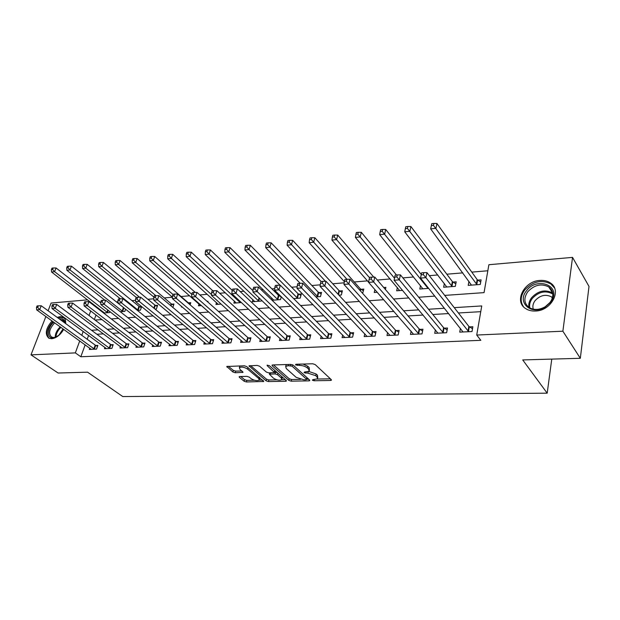 <?xml version="1.0" encoding="UTF-8"?>
<svg xmlns="http://www.w3.org/2000/svg" width="620" height="620" viewBox="0 0 620 620"><rect width="100%" height="100%" fill="white"/><g stroke="black" fill="none" stroke-linecap="round" stroke-linejoin="round"><path stroke-width="0.93" d="M312.364 380.215L314.053 380.757L330.561 380.463L331.398 380.231L331.258 379.626L315.192 364.576L312.681 363.762L295.942 364.258L295.507 364.885L299.382 365.382C302.599 365.459 305.249 366.312 307.326 367.939L308.698 369.202L309.194 371.233L304.482 372.039L304.04 372.643L307.884 373.147L315.719 375.666L317.06 376.898L317.533 378.851L312.821 379.634L312.364 380.215M57.187 317.386L60.094 316.649L63.069 317.192C65.046 318.308 65.898 320.424 65.619 323.531M63.697 329.36C60.357 334.963 56.35 338.094 51.677 338.753L48.872 338.226C44.624 334.242 45.678 328.484 52.026 320.943M539.997 280.426C543.996 280.163 547.445 280.992 550.343 282.914C562.239 290.028 551.428 310.806 535.533 311.023C531.743 311.209 528.465 310.411 525.721 308.628C513.678 301.483 524.195 280.976 539.997 280.426M239.824 376.526L239.149 376.72L239.359 377.332L244.078 381.222L246.396 381.966L263.763 381.471L246.698 366.56L244.288 365.792L226.773 366.49L232.872 371.977L235.228 372.736L243.04 372.356L239.948 369.311L239.374 367.598C241.637 366.622 244.381 367.125 247.613 369.109L258.742 378.51L259.261 380.13C257.029 381.083 254.309 380.595 251.123 378.665L249.279 377.123L246.931 376.371L239.824 376.526M444.703 295.407L484.05 292.632L488.878 264.717L572.539 257.385L589 286.425L580.328 358.298L522.722 359.925L547.189 393.181L122.768 396.552L87.591 372.186L58.102 373.015L31 354.857L45.88 316.51M580.328 358.298L562.875 331.204L476.718 335.04L481.748 305.931L454.243 307.644M85.165 344.836L80.832 356.756L480.825 340.326L476.718 335.04M80.832 356.756L75.338 352.888L31 354.857M288.812 380.401L291.199 381.168L308.969 380.851L309.76 380.626L309.613 380.021L293.268 365.211L290.788 364.413L272.777 364.947L272.033 365.172L272.219 365.823L288.812 380.401L289.238 378.774L291.617 379.533L300.46 379.363M285.642 381.269L268.437 381.571L266.089 380.82L249.031 365.839L257.137 365.413L259.563 366.188L266.445 372.124L268.847 372.899L274.528 372.558L267.22 365.707L267.081 365.25L269.312 365.645L286.215 380.447L286.394 381.052L285.642 381.269L285.921 380.192M480.756 311.666L458.397 312.984M448.671 313.557L432.822 314.487M423.104 315.061L408.053 315.944M398.35 316.518L384.051 317.355M374.372 317.928L360.794 318.726M351.137 319.292L338.241 320.052M328.6 320.625L316.355 321.346M306.745 321.912L295.112 322.594M285.533 323.16L274.49 323.81M264.942 324.369L254.448 324.988M244.939 325.547L234.972 326.135M225.502 326.694L216.039 327.244M206.607 327.802L197.625 328.329M188.224 328.887L179.707 329.383M170.345 329.933L162.262 330.413M152.946 330.964L145.274 331.413M136.005 331.956L128.735 332.39M119.505 332.932L112.615 333.335M103.432 333.878L96.898 334.257M88.59 335.404L87.195 339.249M460.412 328.337L459.722 332.126L472.014 331.553L472.858 326.74L469.511 326.911M435.387 329.801L434.713 333.297L446.617 332.738L447.508 328.003L444.269 328.166M411.137 331.196L410.471 334.428L422.011 333.893L422.941 329.228L419.802 329.383M387.624 332.522L386.973 335.529L398.164 335.009L399.133 330.413L396.087 330.561M364.816 333.793L364.18 336.598L375.03 336.087L376.046 331.56L373.085 331.708M342.69 335.009L342.062 337.629L352.594 337.14L353.64 332.676L350.773 332.816M321.199 336.172L320.587 338.636L330.817 338.156L331.886 333.754L329.104 333.893M300.328 337.296L299.731 339.613L309.667 339.148L310.767 334.808L308.062 334.94M280.054 338.373L279.465 340.558L289.122 340.109L290.253 335.831L287.626 335.955M260.338 339.419L259.764 341.481L269.15 341.039L270.312 336.823L267.755 336.947M241.172 340.419L240.606 342.38L249.736 341.946L250.922 337.784L248.434 337.908M222.526 341.395L221.976 343.248L230.857 342.829L232.058 338.721L229.64 338.846M204.375 342.333L203.84 344.092L212.482 343.689L213.706 339.636L211.35 339.752M186.705 343.248L186.178 344.922L194.595 344.526L195.843 340.527L193.549 340.636M169.5 344.131L168.989 345.728L177.18 345.34L178.444 341.387L176.212 341.504M152.737 344.983L152.233 346.51L160.224 346.138L161.494 342.232L159.325 342.341M136.4 345.821L135.912 347.27L143.693 346.906L144.987 343.054L142.864 343.162M120.474 346.627L119.993 348.014L127.581 347.665L128.89 343.852L126.821 343.961M104.943 347.409L104.478 348.742L111.879 348.394L113.189 344.635L111.182 344.736M89.799 348.176L89.334 349.447L96.557 349.114L97.883 345.394L95.922 345.495M487.832 270.769L471.797 272.118M462.776 272.877L446.818 274.211M437.821 274.97L429.335 275.675M413.625 276.993L402.884 277.899M390.174 278.961L377.317 280.038M367.42 280.876L354.237 281.976M344.193 282.821L332.769 283.782M320.292 284.828L311.906 285.526M297.151 286.765L291.632 287.231M274.738 288.649L271.924 288.881M263.151 289.618L261.268 289.772M244.017 291.222L240.165 291.547M225.401 292.779L219.697 293.26M207.281 294.306L199.834 294.926M189.635 295.779L181.032 296.507M172.453 297.22L164.254 297.91M153.768 298.794L147.893 299.282M135.602 300.312L131.944 300.623M117.947 301.793L116.39 301.925M98.464 308.241L98.239 308.853M96.007 314.999L94.364 319.533M468.945 281.325L468.209 285.378L480.283 284.464L481.089 279.876L477.803 280.132M444.362 283.495L443.633 287.238L455.336 286.355L456.188 281.829L453.003 282.077M420.515 285.58L419.802 289.044L428.683 288.37M397.381 287.572L396.676 290.796L402.527 290.354M385.415 289.501L385.888 287.354L383.718 287.525M374.899 289.594L374.232 292.493L377.231 292.268M362.638 293.376L363.824 289.091L360.995 289.308M338.915 295.174L341.356 294.988L342.387 290.772L339.644 290.989M315.929 296.91L320.501 296.569L321.555 292.408L318.889 292.617M293.655 298.6L300.227 298.104L301.312 293.996L298.716 294.206M280.155 295.663L279.101 295.748M281.286 296.779L280.511 299.599L272.056 300.235M271.854 298.081L271.428 299.623M261.562 300.243L261.33 301.049L252.309 301.731L252.913 299.631M234.476 301.134L233.879 303.134L241.412 302.56M216.519 302.591L215.938 304.49L221.123 304.094M207.785 301.987L207.987 301.328L207.119 301.397M199.036 304.009L198.462 305.815L201.422 305.59M190.092 304.808L190.766 302.684L188.558 302.854M181.637 306.481L181.435 307.101L182.288 307.04M172.856 307.442L173.98 304.002L171.825 304.172M155.077 309.101L156.372 309L157.619 305.288L155.519 305.451M141.6 306.551L139.608 306.706M141.647 306.582L140.399 310.217L137.454 310.434M125.589 309.194L124.822 311.395L120.303 311.736M109.934 311.659L109.616 312.542L103.61 312.999M102.951 311.705L102.726 312.317M547.189 393.181L551.769 359.104M572.539 257.385L562.875 331.204M48.104 310.767L51.103 303.041L87.598 299.847M95.069 320.067L102.006 319.579M111.282 318.92L118.598 318.409M127.929 317.75L135.656 317.2M145.034 316.541L153.179 315.967M162.603 315.301L171.198 314.697M180.668 314.03L189.72 313.387M199.245 312.72L208.785 312.046M218.349 311.372L228.408 310.659M238.018 309.985L248.62 309.233M258.261 308.558L269.429 307.768M279.116 307.086L290.888 306.257M300.607 305.567L313.007 304.691M322.764 304.002L335.831 303.087M345.619 302.389L359.383 301.421M369.202 300.731L383.71 299.708M393.553 299.01L408.844 297.933M418.709 297.236L434.821 296.104M93.209 304.18L92.977 304.8M90.714 310.969L89.048 315.51M83.204 331.452L81.786 335.312M79.732 340.915L75.338 352.888M444.47 308.256L428.536 309.248M418.771 309.861L403.651 310.806M393.901 311.411L379.541 312.31M369.822 312.914L356.182 313.767M346.487 314.371L333.537 315.177M323.865 315.781L311.565 316.549M301.925 317.146L290.253 317.874M280.635 318.478L269.553 319.168M259.974 319.765L249.449 320.424M239.909 321.021L229.919 321.64M220.418 322.229L210.924 322.826M201.469 323.415L192.464 323.973M183.04 324.562L174.499 325.097M165.121 325.686L157.015 326.19M147.684 326.771L139.996 327.252M130.704 327.833L123.419 328.282M114.173 328.863L107.268 329.29M98.069 329.863L91.528 330.274M317.765 377.906L317.471 375.224L317.06 376.898M308.892 371.473L316.138 373.992L317.471 375.224M309.434 370.264L309.124 367.513L308.698 369.202M303.025 364.048L307.753 366.25L309.124 367.513M317.3 379.045L330.382 378.797M273.529 364.924L289.238 378.774M306.691 379.246L308.714 379.208M306.048 379.758L306.489 379.176L292.121 366.195L288.161 365.707L285.688 366.443L286.246 368.505L296.127 377.324L303.846 379.797L306.048 379.758M306.652 379.401L307.055 377.704M286.409 364.545L285.882 365.699M285.308 379.657L281.705 379.719M276.9 379.812L268.871 379.967L268.437 381.571M250.573 365.606L266.522 379.215L268.871 379.967M274.606 372.295L275.048 370.667M273.451 378.169C276.675 380.153 279.45 380.641 281.79 379.642L281.317 378.014L277.489 374.674L275.086 373.906L269.413 374.232L273.451 378.169M281.976 378.936L282.278 376.999M277.326 372.667L275.52 372.271L275.086 373.906M274.606 372.287L275.52 372.271M259.447 379.471L259.819 377.688M246.853 366.691L244.458 365.792M239.901 365.916L239.646 366.653M228.354 366.265L233.329 370.38L235.685 371.132L241.932 370.969M240.731 376.51L244.52 379.642L246.838 380.385L254.425 380.238M259.245 380.145L262.647 380.083M480.709 282.015L477.16 279.597L436.937 223.495L435.961 228.292L430.675 228.896L471.464 285.13M476.989 284.712L433.465 225.37L433.853 223.448L431.745 223.696L431.342 225.618L433.465 225.37M430.675 228.896L431.342 225.618M433.853 223.448L436.937 223.495M467.999 331.196L468.852 326.391L426.94 272.599L425.909 277.651L468.666 331.708M423.344 274.668L423.762 272.653L421.6 272.831L421.189 274.854L423.344 274.668L425.909 277.651L420.523 278.093L463.039 331.971M468.852 326.391L472.51 328.747M426.94 272.599L423.762 272.653M421.189 274.854L420.523 278.093M455.801 283.867L452.352 281.558L410.897 226.533L409.874 231.26L404.759 231.841L446.788 286.998M452.143 286.595L407.41 228.392L407.821 226.494L405.775 226.734L405.356 228.625L407.41 228.392M404.759 231.841L405.356 228.625M407.821 226.494L410.897 226.533M421.251 274.528L385.71 229.478L384.64 234.135L379.688 234.693L422.863 288.812M428.056 288.416L382.207 231.306L382.633 229.447L380.657 229.679L380.223 231.539L382.207 231.306M379.688 234.693L380.223 231.539M382.633 229.447L385.71 229.478M396.482 275.001L361.328 232.322L360.22 236.91L355.43 237.46L399.644 290.571M394.514 278.225L357.817 234.135L358.259 232.299L356.345 232.523L355.896 234.352L357.817 234.135M355.43 237.46L355.896 234.352M358.259 232.299L361.328 232.322M442.703 332.39L443.594 327.662L400.411 274.877L399.334 279.845L443.37 332.894M396.808 276.923L397.242 274.931L395.157 275.11L394.723 277.101L396.808 276.923L399.334 279.845L394.134 280.279L437.921 333.149M443.594 327.662L447.152 329.91M400.411 274.877L397.242 274.931M394.723 277.101L394.134 280.279M418.19 333.545L419.128 328.887L374.782 277.086L373.659 281.976L418.864 334.041M371.155 279.101L371.613 277.14L369.597 277.31L369.14 279.271L371.155 279.101L373.659 281.976L368.621 282.387L413.587 334.288M419.128 328.887L422.584 331.034M374.782 277.086L371.613 277.14M369.14 279.271L368.621 282.387M394.428 334.661L395.413 330.072L349.99 279.217L348.828 284.03L395.111 335.149M346.355 281.201L346.828 279.271L344.883 279.442L344.41 281.364L346.355 281.201L348.828 284.03L343.961 284.433L389.988 335.389M395.413 330.072L398.768 332.134M349.99 279.217L346.828 279.271M344.41 281.364L343.961 284.433M373.759 277.101L337.722 235.081L336.575 239.599L331.933 240.126L368.644 282.278M385.501 289.106L384.617 288.571M369.505 277.706L334.196 236.871L334.661 235.058L332.808 235.274L332.343 237.08L334.196 236.871M331.933 240.126L332.343 237.08M334.661 235.058L337.722 235.081M371.396 335.746L372.411 331.227L326.004 281.279L324.803 286.022L372.078 336.226M322.361 283.239L322.849 281.341L320.966 281.503L320.478 283.394L322.361 283.239L324.803 286.022L320.091 286.409L367.102 336.459M372.411 331.227L375.673 333.196M326.004 281.279L322.849 281.341M320.478 283.394L320.091 286.409M526.473 290.834C536.284 276.776 560.519 284.906 552.087 299.933L550.544 302.351L545.298 307.016C531.588 315.975 516.561 302.529 526.473 290.834M549.994 302.483L551.42 300.251C553.931 294.702 553.04 290.261 548.746 286.921C541.275 283.247 534.269 284.875 527.721 291.819C523.543 298.112 523.985 303.327 529.062 307.481C533.866 310.271 539.23 310.047 545.15 306.799L549.994 302.483M533.278 309.178C532.394 306.327 532.999 303.482 535.091 300.63C540.191 295.228 545.662 293.973 551.498 296.872L552.451 297.639M554.543 288.021L550.839 283.929C541.554 279.356 532.851 281.379 524.729 289.997C520.459 296.035 520.056 301.622 523.513 306.768M59.528 334.785L54.963 337.512L53.126 337.869C46.608 338.567 47.105 328.011 53.723 322.168M59.295 318.92L60.396 318.75C62.992 318.641 64.565 319.874 65.115 322.431L65.216 323.237M65.007 323.082L63.039 320.276L60.566 319.85M54.661 322.842C49.197 328.949 48.205 333.707 51.677 337.11L53.94 337.536L56.35 336.947M58.791 335.397L63.046 328.894M64.271 318.114L60.931 317.347L58.102 318.052M52.932 321.594C46.98 328.476 45.709 334.056 49.112 338.342M363.428 290.764L360.336 288.819L314.851 237.747L313.666 242.211L309.171 242.722L344.363 281.651M346.929 279.271L311.317 239.514L311.798 237.731L310 237.94L309.519 239.723L311.317 239.514M309.171 242.722L309.519 239.723M311.798 237.731L314.851 237.747M342 292.377L338.977 290.509L292.679 240.335L291.462 244.729L287.106 245.226L321.059 281.496M325.454 281.286L289.145 242.087L289.633 240.328L287.889 240.529L287.401 242.288L289.145 242.087M287.106 245.226L287.401 242.288M289.633 240.328L292.679 240.335M321.168 293.942L318.223 292.144L271.18 242.846L269.933 247.186L265.709 247.667L300.219 283.325M317.828 296.771L269.933 247.186L267.646 244.575L268.142 242.838L266.453 243.04L265.949 244.768L267.646 244.575M265.709 247.667L265.949 244.768M268.142 242.838L271.18 242.846M300.925 295.469L298.05 293.74L250.317 245.28L249.046 249.558L244.947 250.023L280.077 285.216M297.631 298.298L249.046 249.558L246.783 246.993L247.295 245.28L245.652 245.474L245.14 247.179L246.783 246.993M244.947 250.023L245.14 247.179M247.295 245.28L250.317 245.28M281.232 296.957L278.426 295.283L230.067 247.651L228.772 251.867L224.789 252.317L273.738 300.111M277.985 299.786L228.772 251.867L226.533 249.333L227.06 247.651L225.463 247.837L224.944 249.519L226.533 249.333M224.789 252.317L224.944 249.519M227.06 247.651L230.067 247.651M349.037 336.8L350.091 332.343L302.777 283.27L301.545 287.944L349.726 337.272M299.135 285.208L299.638 283.34L297.809 283.495L297.313 285.363L299.135 285.208L301.545 287.944L296.98 288.323L344.898 337.497M350.091 332.343L353.268 334.242M302.777 283.27L299.638 283.34M297.313 285.363L296.98 288.323M327.337 337.822L328.422 333.428L280.287 285.208L279.015 289.811L328.026 338.288M276.636 287.114L277.148 285.278L275.381 285.425L274.869 287.269L276.636 287.114L279.015 289.811L274.598 290.175L323.346 338.505M328.422 333.428L331.522 335.25M280.287 285.208L277.148 285.278M274.869 287.269L274.598 290.175M306.264 338.815L307.381 334.482L258.486 287.083L257.192 291.617L306.954 339.272M254.843 288.966L255.363 287.153L253.65 287.3L253.123 289.114L254.843 288.966L257.192 291.617L252.906 291.974L302.413 339.489M307.381 334.482L310.403 336.234M258.486 287.083L255.363 287.153M253.123 289.114L252.906 291.974M285.797 339.783L286.936 335.505L237.351 288.897L236.026 293.369L286.487 340.233M233.709 290.757L234.244 288.974L232.578 289.114L232.043 290.904L233.709 290.757L236.026 293.369L231.872 293.71L282.069 340.434M286.936 335.505L289.889 337.195M237.351 288.897L234.244 288.974M232.043 290.904L231.872 293.71M265.903 340.721L267.065 336.505L216.853 290.664L215.496 295.066L266.592 341.163M213.21 292.501L213.753 290.733L212.141 290.873L211.59 292.632L213.21 292.501L215.496 295.066L211.467 295.399L262.299 341.364M267.065 336.505L269.948 338.132M216.853 290.664L213.753 290.733M211.59 292.632L211.467 295.399M252.999 290.726L210.405 249.945L209.087 254.107L205.22 254.549L254.743 301.553M258.873 301.235L209.087 254.107L206.879 251.612L207.406 249.945L205.856 250.131L205.328 251.79L206.879 251.612M205.22 254.549L205.328 251.79M207.406 249.945L210.405 249.945M246.559 341.628L247.744 337.474L196.958 292.369L195.579 296.716L247.248 342.062M193.316 294.182L193.866 292.446L192.301 292.586L191.75 294.322L193.316 294.182L195.579 296.716L191.665 297.042L243.071 342.263M247.744 337.474L250.565 339.039M196.958 292.369L193.866 292.446M191.75 294.322L191.665 297.042M232.221 290.307L191.301 252.177L189.96 256.277L186.202 256.711L236.251 302.947M240.273 302.645L189.96 256.277L187.775 253.828L188.317 252.185L186.814 252.356L186.271 253.999L187.775 253.828M186.202 256.711L186.271 253.999M188.317 252.185L191.301 252.177M227.742 342.519L228.951 338.412L177.638 294.035L176.243 298.321L228.431 342.945M174.003 295.825L174.569 294.113L173.05 294.244L172.484 295.957L174.003 295.825L176.243 298.321L172.438 298.631L224.37 343.139M228.951 338.412L231.702 339.93M177.638 294.035L174.569 294.113M172.484 295.957L172.438 298.631M212.892 290.811L172.732 254.34L171.376 258.393L167.718 258.811L218.248 304.312M211.505 294.578L171.376 258.393L169.214 255.975L169.764 254.355L168.299 254.526L167.749 256.145L169.214 255.975M167.718 258.811L167.749 256.145M169.764 254.355L172.732 254.34M209.436 343.379L210.661 339.326L158.875 295.647L157.457 299.871L210.126 343.805M155.248 297.414L155.814 295.724L154.341 295.849L153.768 297.538L155.248 297.414L157.457 299.871L153.768 300.181L206.173 343.984M210.661 339.326L213.358 340.798M158.875 295.647L155.814 295.724M153.768 297.538L153.768 300.181M195.269 292.415L154.682 256.447L153.303 260.454L149.753 260.857L200.717 305.644M191.758 294.283L153.303 260.454L151.172 258.067L151.722 256.463L150.304 256.633L149.745 258.23L151.172 258.067M149.753 260.857L149.745 258.23M151.722 256.463L154.682 256.447M191.611 344.216L192.859 340.217L140.647 297.213L139.206 301.382L192.308 344.635M137.02 298.964L137.601 297.29L136.167 297.414L135.586 299.08L137.02 298.964L139.206 301.382L135.617 301.684L188.449 344.813M192.859 340.217L195.494 341.643M140.647 297.213L137.601 297.29M135.586 299.08L135.617 301.684M190.402 303.839L187.883 302.436L137.121 258.501L135.733 262.454L132.269 262.841L172.461 297.228M172.972 294.461L135.733 262.454L133.618 260.098L134.176 258.517L132.796 258.679L132.231 260.26L133.618 260.098M132.269 262.841L132.231 260.26M134.176 258.517L137.121 258.501M174.259 345.038L175.522 341.085L122.923 298.739L121.466 302.854L174.949 345.449M119.311 300.467L119.892 298.817L118.498 298.941L117.908 300.584L119.311 300.467L121.466 302.854L117.978 303.141L171.198 345.619M175.522 341.085L178.103 342.465M122.923 298.739L119.892 298.817M117.908 300.584L117.978 303.141M173.616 305.118L171.159 303.754L120.04 260.493L118.629 264.399L115.266 264.779L153.915 297.12M155.899 295.724L118.629 264.399L116.537 262.074L117.102 260.516L115.762 260.671L115.196 262.229L116.537 262.074M115.266 264.779L115.196 262.229M117.102 260.516L120.04 260.493M157.356 345.828L158.635 341.93L105.687 300.219L104.214 304.281L158.046 346.239M102.083 301.925L102.672 300.305L101.316 300.421L100.719 302.041L102.083 301.925L104.214 304.281L100.828 304.56L154.388 346.41M158.635 341.93L161.161 343.271M105.687 300.219L102.672 300.305M100.719 302.041L100.828 304.56M157.255 306.365L154.845 305.04L103.408 262.438L101.982 266.29L98.704 266.662L136.245 297.414M139.608 297.244L101.982 266.29L99.913 264.004L100.487 262.462L99.177 262.617L98.603 264.151L99.913 264.004M98.704 266.662L98.603 264.151M100.487 262.462L103.408 262.438M140.88 346.611L142.174 342.759L88.916 301.661L87.435 305.668L141.577 347.006M85.32 303.351L85.916 301.746L84.599 301.855L84.002 303.459L85.32 303.351L87.435 305.668L84.134 305.947L138.012 347.177M142.174 342.759L144.646 344.053M88.916 301.661L85.916 301.746M84.002 303.459L84.134 305.947M141.306 307.582L138.942 306.296L87.211 264.329L85.777 268.135L82.584 268.499L120.35 298.809M138.353 310.372L85.777 268.135L83.731 265.879L84.312 264.353L83.034 264.5L82.452 266.026L83.731 265.879M82.584 268.499L82.452 266.026M84.312 264.353L87.211 264.329M124.829 347.363L126.131 343.565L72.594 303.064L71.106 307.024L125.519 347.758M69.014 304.73L69.611 303.149L68.324 303.257L67.727 304.839L69.014 304.73L71.106 307.024L67.89 307.288L122.047 347.921M126.131 343.565L128.557 344.821M72.594 303.064L69.611 303.149M67.727 304.839L67.89 307.288M123.799 307.776L71.44 266.166L69.99 269.933L66.882 270.281L104.943 300.243M122.822 311.542L69.99 269.933L67.968 267.701L68.549 266.197L67.309 266.344L66.72 267.848L67.968 267.701M66.882 270.281L66.72 267.848M68.549 266.197L71.44 266.166M109.167 348.099L110.492 344.348L56.707 304.428L55.203 308.341L109.864 348.494M53.134 306.079L53.739 304.513L52.491 304.622L51.886 306.187L53.134 306.079L55.203 308.341L52.072 308.597L106.477 348.649M110.492 344.348L112.871 345.565M56.707 304.428L53.739 304.513M51.886 306.187L52.072 308.597M100.758 302.847L56.064 267.964L54.606 271.676L51.576 272.025L104.385 312.945M107.663 312.697L54.606 271.676L52.607 269.483L53.188 267.995L51.979 268.135L51.39 269.623L52.607 269.483M51.576 272.025L51.39 269.623M53.188 267.995L56.064 267.964M93.899 348.82L95.232 345.108L41.23 305.761L39.719 309.62L94.589 349.207M37.673 307.388L38.285 305.846L37.061 305.954L36.456 307.497L37.673 307.388L39.719 309.62L36.673 309.876L91.287 349.362M95.232 345.108L97.565 346.293M41.23 305.761L38.285 305.846M36.456 307.497L36.673 309.876M314.34 379.603L314.053 380.757M297.561 364.211L297.244 365.444M306.055 372L305.753 373.194M316.138 373.992L315.719 375.666M308.225 371.76L307.884 373.147M307.753 366.25L307.326 367.939M299.7 364.149L299.382 365.382M330.855 379.238L330.561 380.463M272.444 364.978L272.219 365.823M309.256 379.704L308.969 380.851M291.617 379.533L291.199 381.168M306.9 377.565L306.489 379.176M292.501 364.754L292.121 366.195M290.71 364.413L290.392 365.637M288.486 364.483L288.161 365.707M266.522 379.215L266.089 380.82M249.472 365.653L249.24 366.49M274.753 370.411L274.35 371.93M267.375 365.118L267.22 365.707M281.713 376.503L281.317 378.014M277.892 373.163L277.489 374.674M270.46 372.86L270.142 374.023M259.129 377.099L258.742 378.51M248.016 367.675L247.613 369.109M242.637 371.566L242.358 372.558M235.685 371.132L235.228 372.736M233.329 370.38L232.872 371.977M227.238 366.304L226.998 367.133M263.329 380.665L263.058 381.672M246.838 380.385L246.396 381.966M244.52 379.642L244.078 381.222M239.583 376.549L239.359 377.332M477.601 280L476.788 284.58M477.16 279.597L476.346 284.185M468.457 331.584L469.309 326.779M452.802 281.953L451.941 286.463M452.352 281.558L451.492 286.076M428.009 287.525L427.854 288.292M427.583 286.99L427.405 287.905M443.161 332.769L444.06 328.042M418.655 333.917L419.593 329.259M394.901 335.025L395.878 330.437M371.868 336.11L372.884 331.584M528.953 307.412C528.356 304.11 529.232 300.871 531.596 297.709C538.082 290.819 545.05 289.222 552.482 292.911L552.714 293.074M552.831 294.035C545.623 290.175 538.788 291.64 532.317 298.429C530.007 301.537 529.162 304.699 529.79 307.923M55.203 337.334C55.196 333.645 56.877 330.15 60.241 326.864M60.931 327.368C57.807 330.351 56.156 333.599 55.971 337.094M360.794 289.191L360.398 290.873M360.336 288.819L359.964 290.385M339.442 290.865L338.497 294.725M338.977 290.509L338.055 294.252M318.688 292.501L317.626 296.654M318.223 292.144L317.161 296.298M298.514 294.089L297.429 298.189M298.05 293.74L296.957 297.84M278.899 295.632L277.783 299.677M278.426 295.283L277.31 299.336M349.517 337.156L350.563 332.7M327.817 338.171L328.902 333.777M306.753 339.156L307.861 334.823M286.285 340.117L287.417 335.846M266.391 341.047L267.546 336.838M259.486 298.267L258.672 301.126M259.044 297.833L258.199 300.785M247.047 341.953L248.233 337.799M240.351 301.576L240.072 302.537M239.909 301.157L239.599 302.204M228.23 342.837L229.439 338.737M209.924 343.697L211.149 339.644M192.099 344.534L193.347 340.535M188.364 302.754L188.224 303.188M174.747 345.348L176.01 341.395M171.632 304.071L171.035 305.9M171.159 303.754L170.577 305.521M157.844 346.138L159.123 342.24M155.326 305.35L154.279 308.45M154.845 305.04L153.83 308.07M141.375 346.906L142.662 343.062M139.415 306.606L138.159 310.271M138.942 306.296L137.679 309.961M125.317 347.657L126.62 343.86M123.892 307.846L122.628 311.449M123.419 307.52L122.148 311.147M109.663 348.394L110.98 344.635M108.275 310.364L107.469 312.596M107.818 310.008L106.997 312.302M94.395 349.106L95.72 345.402M63.069 317.192L64.123 317.967M286.13 364.769L285.688 366.443M269.785 372.876L269.413 374.232M239.831 365.978L239.374 367.598M551.42 300.251L552.087 299.933M551.498 296.872L552.296 298.142M548.746 286.921L552.722 293.089M63.876 320.889L63.039 320.276M65.053 323.121L65.115 322.431M55.645 337.21L54.963 337.512"/></g></svg>
